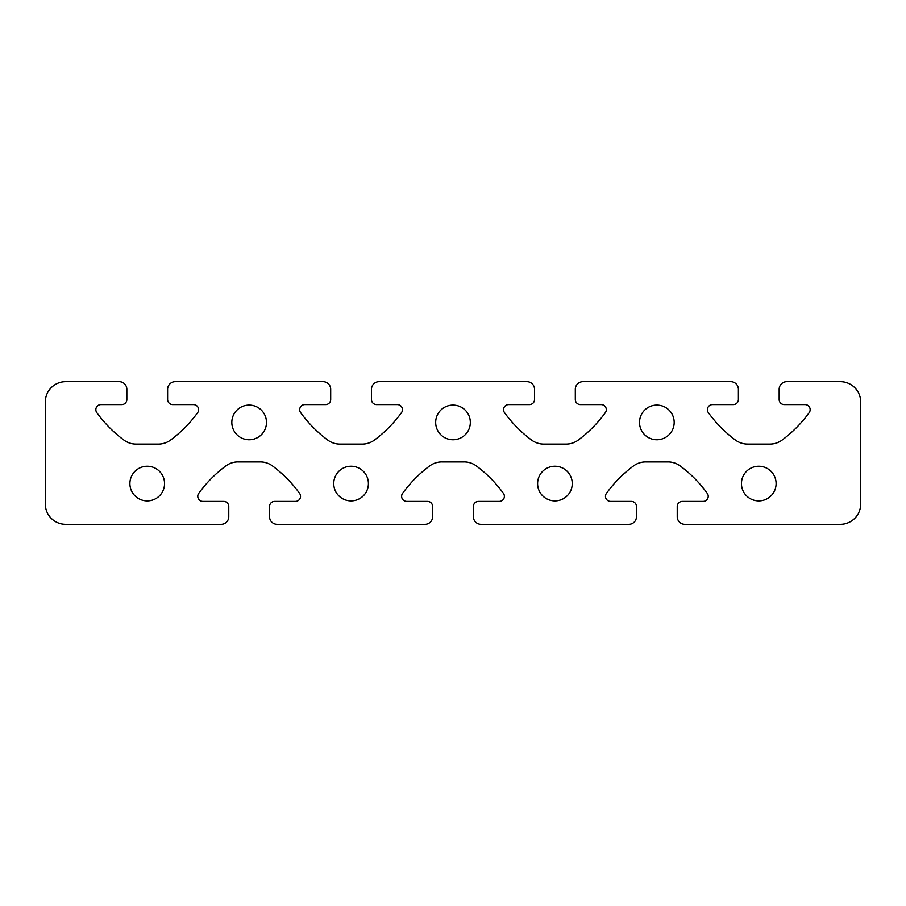 <?xml version="1.0" encoding="UTF-8"?>
<svg xmlns="http://www.w3.org/2000/svg" width="906" height="906" viewBox="0 0 906 906"><rect width="100%" height="100%" fill="white"/><g stroke="black" fill="none" stroke-linecap="round" stroke-linejoin="round"><path stroke-width="1.36" d="M435.673 422.423A17.327 17.327 0 0 0 461.664 437.428A17.327 17.327 0 0 0 461.664 407.417A17.327 17.327 0 0 0 435.673 422.423M231.823 422.423A17.327 17.327 0 0 0 257.814 437.428A17.327 17.327 0 0 0 257.814 407.417A17.327 17.327 0 0 0 231.823 422.423M129.898 483.578A17.327 17.327 0 0 0 155.889 498.583A17.327 17.327 0 0 0 155.889 468.572A17.327 17.327 0 0 0 129.898 483.578M333.748 483.578A17.327 17.327 0 0 0 359.739 498.583A17.327 17.327 0 0 0 359.739 468.572A17.327 17.327 0 0 0 333.748 483.578M639.523 422.423A17.327 17.327 0 0 0 665.514 437.428A17.327 17.327 0 0 0 665.514 407.417A17.327 17.327 0 0 0 639.523 422.423M537.598 483.578A17.327 17.327 0 0 0 563.589 498.583A17.327 17.327 0 0 0 563.589 468.572A17.327 17.327 0 0 0 537.598 483.578M741.448 483.578A17.327 17.327 0 0 0 767.439 498.583A17.327 17.327 0 0 0 767.439 468.572A17.327 17.327 0 0 0 741.448 483.578M237.972 461.924L260.328 461.924A20.385 20.385 0 0 1 272.491 465.944A127.406 127.406 0 0 1 299.558 493.328A5.096 5.096 0 0 1 295.435 501.414L274.631 501.414A5.096 5.096 0 0 0 269.535 506.511L269.535 516.703A7.644 7.644 0 0 0 277.179 524.348L424.971 524.348A7.644 7.644 0 0 0 432.615 516.703L432.615 506.511A5.096 5.096 0 0 0 427.519 501.414L406.715 501.414A5.096 5.096 0 0 1 402.592 493.328A127.406 127.406 0 0 1 429.659 465.944A20.385 20.385 0 0 1 441.822 461.924L464.178 461.924A20.385 20.385 0 0 1 476.341 465.944A127.406 127.406 0 0 1 503.408 493.328A5.096 5.096 0 0 1 499.285 501.414L478.481 501.414A5.096 5.096 0 0 0 473.385 506.511L473.385 516.703A7.644 7.644 0 0 0 481.029 524.348L628.821 524.348A7.644 7.644 0 0 0 636.465 516.703L636.465 506.511A5.096 5.096 0 0 0 631.369 501.414L610.565 501.414A5.096 5.096 0 0 1 606.442 493.328A127.406 127.406 0 0 1 633.509 465.944A20.385 20.385 0 0 1 645.672 461.924L668.028 461.924A20.385 20.385 0 0 1 680.191 465.944A127.406 127.406 0 0 1 707.258 493.328A5.096 5.096 0 0 1 703.135 501.414L682.331 501.414A5.096 5.096 0 0 0 677.235 506.511L677.235 516.703A7.644 7.644 0 0 0 684.879 524.348L840.315 524.348A20.385 20.385 0 0 0 860.7 503.963L860.7 402.038A20.385 20.385 0 0 0 840.315 381.653L786.804 381.653A7.644 7.644 0 0 0 779.16 389.297L779.16 399.489A5.096 5.096 0 0 0 784.256 404.586L805.06 404.586A5.096 5.096 0 0 1 809.183 412.672A127.406 127.406 0 0 1 782.116 440.056A20.385 20.385 0 0 1 769.953 444.076M747.597 444.076A20.385 20.385 0 0 1 735.434 440.056A127.406 127.406 0 0 1 708.367 412.672A5.096 5.096 0 0 1 712.49 404.586L733.294 404.586A5.096 5.096 0 0 0 738.39 399.489L738.39 389.297A7.644 7.644 0 0 0 730.746 381.653L582.954 381.653A7.644 7.644 0 0 0 575.31 389.297L575.31 399.489A5.096 5.096 0 0 0 580.406 404.586L601.21 404.586A5.096 5.096 0 0 1 605.333 412.672A127.406 127.406 0 0 1 578.266 440.056A20.385 20.385 0 0 1 566.103 444.087L543.747 444.087A20.385 20.385 0 0 1 531.584 440.056A127.406 127.406 0 0 1 504.517 412.672A5.096 5.096 0 0 1 508.64 404.586L529.444 404.586A5.096 5.096 0 0 0 534.54 399.489L534.54 389.297A7.644 7.644 0 0 0 526.896 381.653L379.104 381.653A7.644 7.644 0 0 0 371.46 389.297L371.46 399.489A5.096 5.096 0 0 0 376.556 404.586L397.36 404.586A5.096 5.096 0 0 1 401.483 412.672A127.406 127.406 0 0 1 374.416 440.056A20.385 20.385 0 0 1 362.253 444.087L339.897 444.087A20.385 20.385 0 0 1 327.734 440.056A127.406 127.406 0 0 1 300.667 412.672A5.096 5.096 0 0 1 304.79 404.586L325.594 404.586A5.096 5.096 0 0 0 330.69 399.489L330.69 389.297A7.644 7.644 0 0 0 323.046 381.653L175.254 381.653A7.644 7.644 0 0 0 167.61 389.297L167.61 399.489A5.096 5.096 0 0 0 172.706 404.586L193.51 404.586A5.096 5.096 0 0 1 197.633 412.672A127.406 127.406 0 0 1 170.566 440.056A20.385 20.385 0 0 1 158.403 444.087L136.047 444.087A20.385 20.385 0 0 1 123.884 440.056A127.406 127.406 0 0 1 96.817 412.672A5.096 5.096 0 0 1 100.94 404.586L121.744 404.586A5.096 5.096 0 0 0 126.84 399.489L126.84 389.297A7.644 7.644 0 0 0 119.196 381.653L65.685 381.653A20.385 20.385 0 0 0 45.3 402.038L45.3 503.963A20.385 20.385 0 0 0 65.685 524.348L221.121 524.348A7.644 7.644 0 0 0 228.765 516.703L228.765 506.511A5.096 5.096 0 0 0 223.669 501.414L202.865 501.414A5.096 5.096 0 0 1 198.742 493.328A127.406 127.406 0 0 1 225.809 465.944A20.385 20.385 0 0 1 237.972 461.913M769.953 444.087L747.597 444.087"/></g></svg>
